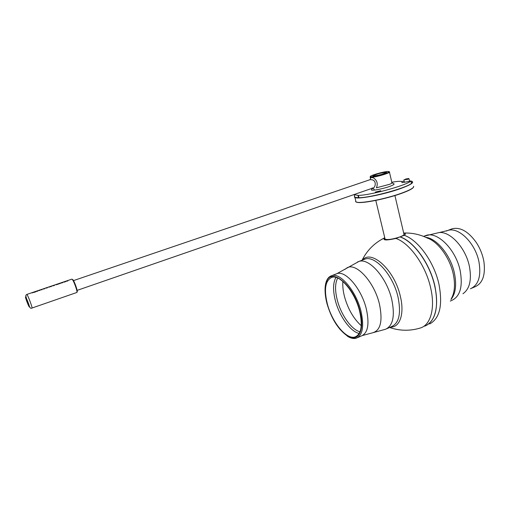 <?xml version="1.0" encoding="UTF-8"?>
<svg xmlns="http://www.w3.org/2000/svg" width="510" height="510" viewBox="0 0 510 510"><rect width="100%" height="100%" fill="white"/><g stroke="black" fill="none" stroke-linecap="round" stroke-linejoin="round"><path stroke-width="0.76" d="M337.697 278.039C335.019 283.152 334.879 290.47 337.263 299.995C340.98 314.759 351.486 329.715 359.996 331.787M359.193 333.464C350.364 331.653 339.239 315.97 335.325 300.473C332.794 290.349 332.998 282.667 335.95 277.421M327.292 303.724C323.844 289.202 325.348 280.411 331.812 277.351C339.966 274.233 355.036 292.051 359.633 311.215C362.776 325.558 361.297 334.126 355.189 336.912C346.539 340.144 331.908 322.18 327.292 303.724M359.983 311.298C365.205 330.856 357.956 342.988 347.195 335.822C338.168 329.415 331.436 318.693 326.999 303.66C324.762 295.016 324.526 287.971 326.285 282.534C330.601 266.335 353.717 284.72 359.983 311.298M325.259 293.919C324.8 289.03 325.138 284.931 326.26 281.641C327.414 278.409 329.243 276.414 331.755 275.661C340.317 272.385 356.158 291.082 360.978 311.221C364.267 326.272 362.706 335.261 356.299 338.181C353.787 338.952 350.944 338.372 347.769 336.447L339.864 329.237M390.418 327.12C399.814 327.624 404.73 313.937 400.337 296.272C394.542 269.962 371.395 249.033 362.476 260.068M381.104 239.706L384.782 237.819M384.795 237.858C382.296 240.414 386.019 240.612 395.951 238.451C409.728 243.13 425.78 265.493 430.657 287.895C435.4 308.04 430.701 324.736 420.68 327.898L419.685 328.204M424.6 326.158C428.049 324.934 430.842 322.397 432.971 318.546C437.07 310.628 437.669 299.835 434.769 286.167C430.058 264.422 414.706 242.613 401.089 237.322L400.018 236.895L395.951 238.451M434.781 286.129C436.675 294.64 437.095 302.258 436.037 308.977C437.095 302.258 436.675 294.64 434.781 286.129C430.765 267.909 419.29 249.148 407.496 240.962C419.29 249.148 430.765 267.909 434.781 286.129M400.018 236.895L399.999 236.895C393.592 239.419 383.584 240.497 384.961 238.572L385.114 239.209C388.04 239.993 393.019 239.215 400.057 236.869C403.308 235.582 404.583 234.6 403.888 233.931L394.918 195.553M471.877 288.144L474.925 286.824C482.6 283.464 485.603 275.126 483.933 261.802L483.595 259.985C482.275 253.833 479.897 248.096 476.467 242.773C468.492 231.534 460.383 226.867 452.134 228.767L450.623 229.36M403.678 233.051C412.01 232.738 419.915 234.422 427.399 238.094C438.084 241.695 449.865 257.811 453.275 274.106C455.398 284.503 454.71 292.734 451.222 298.803M429.669 323.952C439.754 318.45 442.865 305.26 438.989 284.389C434.201 262.07 418.111 239.878 404.194 235.301C405.896 234.147 405.737 233.452 403.716 233.21M400.069 236.914L400.146 236.85C413.992 241.479 430.064 263.753 434.896 286.11C438.829 307.122 435.744 320.325 425.652 325.737M404.194 235.301L400.146 236.85M354.59 196.165L354.839 197.179M358.536 197.689L358.957 197.682M412.195 181.471C414.069 182.708 410.11 185.105 400.325 188.668C383.953 194.559 358.058 199.525 354.928 197.542L354.31 196.879M355.668 200.538L356.018 201.947L356.885 202.209C361.985 203.56 386.14 198.772 401.383 193.239C410.174 190.039 414.254 187.705 413.635 186.258M413.47 187.259C412.539 188.789 408.491 190.848 401.313 193.443C386.172 198.938 362.189 203.688 357.121 202.342C355.827 202.081 355.374 201.603 355.757 200.902M411.481 183.319C412.915 182.172 412.807 181.426 411.156 181.082L411.462 183.441C405.832 188.158 370.795 197.689 358.97 197.733L358.396 195.4L353.774 194.654M410.601 180.993L409.479 180.91M404.162 181.184L401.663 181.49M375.258 192.123L380.753 190.734L375.258 192.123M391.808 182.248C397.15 181.305 400.516 181.082 401.899 181.573L401.982 182.695L410.926 181.082C405.278 185.742 370.215 195.285 358.396 195.4M357.975 195.413L358.549 197.746L354.883 197.351L354.546 195.999M358.549 197.746L358.951 197.638M389.379 171.844C391.922 172.412 376.871 177.034 371.631 177.282L370.215 177.225L370.356 176.645M387.415 171.513L388.716 171.513C392.088 171.838 377.139 176.524 371.867 176.785L370.381 176.67C368.889 175.912 382.443 171.819 387.415 171.513M385.286 172.233C381.544 172.456 371.312 175.606 373.033 176.014L374.028 176.052C377.693 175.867 388.11 172.66 386.35 172.272L385.286 172.233M370.713 178.054L371.057 177.493L373.25 177.735C377.107 180.317 378.152 183.683 376.393 187.827L389.806 184.231C391.96 183.307 392.572 182.739 391.648 182.516M372.147 187.973C375.271 189.159 377.298 180.534 371.892 179.781L370.209 179.622M371.847 189.191L371.401 189.924C371.867 191.142 385.573 188.286 391.482 185.71C393.994 184.626 394.708 183.951 393.605 183.683L391.909 182.669M378.242 173.712C370.776 176.383 371.745 176.664 381.142 174.567C388.575 171.889 387.613 171.609 378.242 173.712M31.99 292.874L33.443 292.409M66.039 281.303L67.843 280.908M65.796 281.201L66.243 281.131M65.548 281.711L64.024 282.145L65.548 281.711M63.686 282.126L64.069 281.826L63.259 282.068M59.95 283.19L62.124 282.891L63.112 282.215M58.733 283.936L59.848 283.534M58.567 283.719L57.815 283.917M56.043 284.51L57.77 284.357L55.941 284.523L57.458 284.044M55.603 284.669L56.393 284.797M54.321 285.523L52.498 285.912L54.321 285.523M52.256 285.798L52.702 285.721M51.223 286.582L51.688 285.995L51.223 286.582M50.037 286.62L50.79 286.728L50.037 286.62M49.323 287.226L48.578 287.028L49.323 287.226M45.231 288.188L47.22 287.914M42.974 288.953L44.019 289.042L45.033 288.316L44.268 288.513M42.043 289.699L41.571 289.833L42.043 289.699M40.845 289.744L41.578 289.852L40.845 289.744M40.003 290.388L40.252 289.948L39.531 290.522L38.938 290.305L40.003 290.388M36.121 291.28L37.44 291.261L38.403 290.502M34.017 292.396L36.063 291.701M33.654 292.115L34.553 291.867M34.093 291.943L33.564 292.128L34.597 291.841L33.979 292.409L36.114 291.682L35.215 291.58M35.088 291.682L35.681 291.427M37.804 290.713L36.956 291M39.136 290.26L37.434 291.235L36.446 291.146M41.514 289.457L41.023 289.616M46.55 287.748L44.842 288.316M48.526 287.06L47.296 287.468L48.526 287.06M49.438 286.76L49.763 286.633M51.115 286.199L50.273 286.48M52.198 285.823L51.548 286.04M52.638 285.664L53.601 285.358M55.73 284.631L53.99 285.217M57.362 284.07L57.738 284.191M58.261 283.764L59.899 283.184L60.288 283.477M63.323 282.049L63.909 281.896M65.726 281.233L65.191 281.412M38.435 290.49L38.02 290.611M36.503 291.121L37.874 290.655M64.776 281.877L64.037 281.966L64.776 281.877M63.693 281.896L64.846 281.545M65.057 281.437L65.535 281.686M27.361 301.837L26.361 298.662M32.175 292.81L33.252 292.472M34.495 291.803L35.267 291.541M48.877 286.926L49.311 287.2M47.296 287.468L46.914 287.615M45.237 288.156L46.506 287.736L45.237 288.156M46.85 288.035L46.493 287.736L46.869 287.608L47.226 287.908L46.85 288.035M41.457 289.45L42.03 289.674M40.596 289.737L41.673 289.68M40.354 289.82L40.87 289.642M39.308 290.171L40.239 289.858M57.687 283.936L58.153 284.204M57.496 284.038L56.769 284.274M62.717 282.317L60.958 282.891L62.743 282.336M62.424 282.323L63.081 282.164L62.118 282.872L60.588 283.018L61.665 282.578M60.958 282.891L62.711 282.291M67.231 280.819L66.906 280.908L67.231 280.819M66.402 281.176L67.428 280.965M66.166 281.074L67.148 280.78M67.365 280.653L67.849 280.902L67.205 281.144L65.981 281.118M66.09 281.087L65.72 281.208M52.861 285.778L53.881 285.568M52.498 285.912L53.633 285.364M53.869 285.23L54.315 285.498M53.658 285.358L52.696 285.657M42.865 289.055L44.657 288.443L42.865 289.055M32.455 292.785L33.035 292.644L32.481 292.721M50.369 286.473L51.076 286.231M49.814 286.607L51.312 286.097M406.119 179.392L405.45 179.501M405.412 179.316L404.022 179.788L407.796 179.08L408.669 178.506L405.635 179.048L405.66 179.475M408.778 178.57L407.955 179.271L404.06 179.813M406.056 179.093L405.635 179.048M342.879 281.443C342.522 285.976 343.058 291.025 344.486 296.578C347.954 308.983 353.545 318.693 361.246 325.705M357.446 337.684L361.462 335.943C367.959 332.985 369.578 323.997 366.333 308.983C361.571 288.889 345.672 270.3 337.002 273.621L335.784 274.093M362.559 335.478L372.6 332.8C380.6 330.544 382.882 320.988 379.453 304.126C374.34 281.973 356.139 262.299 347.087 267.801L344.754 269.51M372.6 332.8L385.509 329.262C393.025 325.845 395.11 315.945 391.769 299.568C386.79 277.606 368.934 257.607 358.893 261.452L357.389 262.051M386.854 328.676L391.508 326.649C399.126 323.193 401.287 313.293 397.998 296.954C393.095 275.056 375.162 255.198 364.994 259.093L363.56 259.647M446.218 231.062L447.589 230.539C458.311 226.434 475.339 242.875 478.973 261.91C481.319 276.19 478.476 285.141 470.443 288.768M424.384 236.085L438.957 232.592C450.094 230.96 465.77 247.892 469.429 266.488C471.833 279.913 469.678 288.998 462.952 293.734M423.587 236.398L425.99 235.467C437.401 231.1 456.004 249.651 460.224 270.906C462.965 286.792 460.071 296.667 451.528 300.524L450.304 301.059M425.729 237.303C436.866 238.425 450.795 255.491 454.461 273.322C456.769 284.994 455.602 293.715 450.961 299.485M411.462 183.441L410.926 181.082M26.864 294.48C27.878 295.029 32.92 308.582 31.92 308.065C30.581 308.901 29.535 307.6 28.77 304.177C26.622 299.383 25.666 296.374 25.902 295.156L26.864 294.48M71.763 279.187L71.955 279.18C73.421 279.556 78.183 292.848 76.736 292.51L31.971 308.046M26.73 294.468L34.1 291.962M25.615 296.947C26.399 297.426 30.262 307.932 29.261 306.873C28.458 306.319 24.665 296.017 25.615 296.947M26.112 298.305C26.686 298.656 29.491 306.28 28.764 305.522C28.184 305.127 25.417 297.617 26.112 298.305M72.567 279.474C73.995 279.856 78.521 292.695 76.959 291.898M26.341 298.624C26.533 300.097 27.291 302.207 28.624 304.942M347.195 335.822L347.769 336.447M362.942 259.89L358.893 261.452L337.002 273.621L331.755 275.661M384.279 237.998C374.436 242.964 367.041 250.372 362.087 260.221M389.589 327.484C399.534 330.888 409.555 331.13 419.647 328.211M326.285 282.534L326.26 281.641M355.189 336.912L356.28 336.441M385.114 239.209L375.793 200.417M439.25 232.566L447.589 230.539L452.134 228.767M354.928 197.542L356.018 201.947M354.883 197.351L354.31 195.043M389.468 172.221L391.986 183.007M370.381 176.67L370.088 177.161M370.215 177.225L370.509 178.436M73.485 280.608L370.375 179.565M77.131 290.375L373.135 187.954M374.2 189.28L372.408 188.209M371.057 177.493L370.037 179.679M372.428 188.222L371.401 189.924M35.362 291.535L36.401 291.184M39.468 290.139L39.99 289.967M41.845 289.336L42.515 289.106M48.992 286.907L50.101 286.512M63.011 282.157L63.565 281.966M64.139 281.775L64.783 281.552M67.498 280.634L71.846 279.155M28.847 305.286L28.745 305.331C29.032 307.147 25.028 296.533 26.15 298.446L26.227 298.446M36.777 291.031L36.388 291.159M65.14 281.405L64.77 281.533M63.928 281.82L63.559 281.941M35.349 291.51L34.973 291.644M48.947 286.9L48.578 287.028M39.41 290.139L39.06 290.254M57.77 283.911L57.432 284.025M56.508 284.331L56.126 284.465M60.594 282.948L62.494 282.33M62.877 282.177L62.481 282.31M67.447 280.621L67.084 280.749M53.939 285.205L53.569 285.332M42.91 288.972L44.44 288.456M51.542 286.021L51.178 286.142M408.994 178.774L409.549 181.203M403.907 180.062L404.436 182.357"/></g></svg>
